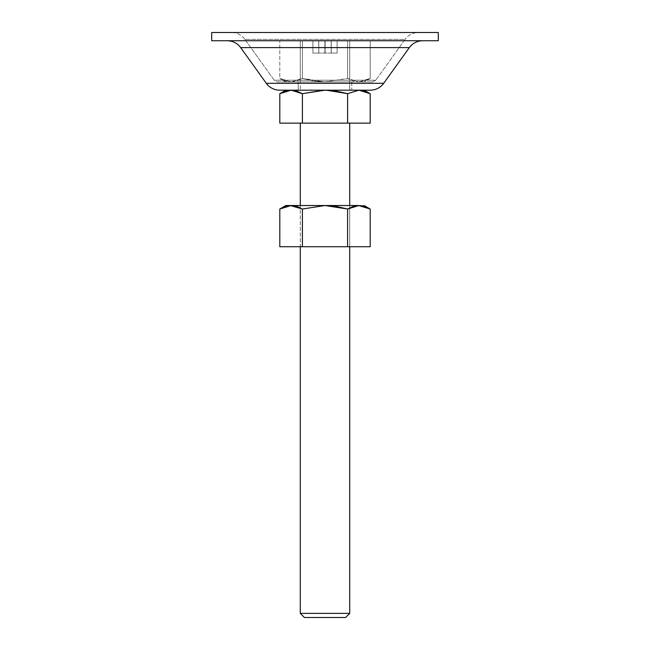 <?xml version="1.0" encoding="UTF-8"?>
<svg xmlns="http://www.w3.org/2000/svg" width="650" height="650" viewBox="0 0 650 650"><rect width="100%" height="100%" fill="white"/><g stroke="black" fill="none" stroke-linecap="round" stroke-linejoin="round"><path stroke-width="0.49" stroke-dasharray="3.25 2.44" d="M300.284 90.179L349.716 90.179L349.716 40.739L300.284 40.739L300.284 90.179L300.284 40.739L349.716 40.739L302.161 40.739L349.716 40.739L349.716 90.179L300.284 90.179L364.138 90.179L300.284 90.179M349.716 246.724L349.716 205.53L349.716 246.724L300.284 246.724L300.284 205.53L300.284 207.894L300.284 205.53L349.716 205.53L349.716 246.724L349.716 205.53L300.284 205.53L300.284 207.894L302.404 209.024L302.404 246.724L302.404 209.024L300.284 207.886L300.284 246.724L349.716 246.724M349.716 123.134L300.284 123.134L349.716 123.134M370.191 123.134L347.596 123.134L347.596 93.673L347.596 123.134L302.404 123.134L302.404 93.673L302.404 123.134L279.809 123.134L370.191 123.134M336.464 91.13L347.596 93.673M349.716 613.381L300.284 613.381L349.716 613.381M345.597 617.5L304.403 617.5L345.597 617.5M330.752 90.415L325.179 90.179M337.106 40.739L312.894 40.739L337.106 40.739L312.894 40.739L318.793 40.739L318.793 53.097L318.752 40.739L318.752 53.097L312.894 53.097L312.894 40.739L312.894 53.097L318.809 53.097L318.809 40.739L318.809 53.097L324.87 53.097L324.87 40.739L324.87 53.097L325 40.739L325 53.097L325.13 40.739L325.13 53.097L331.191 53.097L331.191 40.739L331.191 53.097L337.106 53.097L337.106 40.739L337.106 53.097L331.248 53.097L331.248 40.739L337.106 40.739L331.248 40.739L331.207 53.097L331.207 40.739L331.207 53.097L331.248 40.739L331.248 53.097L337.106 53.097L337.106 40.739L337.106 53.097L331.191 53.097L331.191 40.739L337.106 40.739M331.191 40.739L331.191 53.097L325.13 53.097L325.13 40.739L331.191 40.739M325.13 40.739L325 53.097L325.13 40.739M325 40.739L325 53.097L325 40.739L211.705 40.739L438.295 40.739L227.289 40.739L422.711 40.739L287.609 40.739L349.716 40.739L349.716 81.941L300.284 81.941L300.284 40.739L349.716 40.739L300.284 40.739L300.284 81.941L349.716 81.941L349.716 40.739L325 40.739M324.87 40.739L324.87 53.097L318.809 53.097L318.809 40.739L324.87 40.739M318.809 40.739L318.809 53.097L312.894 53.097L312.894 40.739L318.809 40.739M312.894 40.739L312.894 53.097L318.752 53.097L318.752 40.739L312.894 40.739M318.752 40.739L318.793 53.097L318.752 40.739M337.106 53.097L312.894 53.097L337.106 53.097M298.22 90.179L298.22 81.941L351.78 81.941L351.78 90.179L298.22 90.179L351.78 90.179L351.78 81.941L325 81.941L372.434 81.941L277.566 81.941L274.219 80.218L375.781 80.218L372.434 81.941L375.781 80.218L274.219 80.218L244.904 39.374L405.096 39.374L375.781 80.218L405.096 39.374L244.904 39.374A16.477 16.477 0 0 0 231.522 32.5L418.478 32.5A16.477 16.477 0 0 0 405.096 39.374A16.477 16.477 0 0 1 418.478 32.5L231.522 32.5A16.477 16.477 0 0 1 244.904 39.374L405.096 39.374L244.904 39.374L274.219 80.218L375.781 80.218L274.219 80.218L277.566 81.941L372.434 81.941L298.22 81.941L351.78 81.941L298.22 81.941L298.22 90.179L325 90.179L279.687 90.179L370.313 90.179L298.22 90.179M240.679 47.613L409.321 47.613L240.679 47.613M266.297 83.306L383.703 83.306L266.297 83.306M227.289 40.739L287.609 40.739L227.289 40.739M277.566 81.941L306.849 81.941L277.566 81.941M358.898 205.53L325 205.53L364.138 205.53L358.898 205.53L347.596 209.024L347.596 246.724L347.596 209.024L336.464 206.481L325.179 205.53M291.102 205.53L334.457 205.53L291.102 205.53L279.809 209.024M279.809 246.724L370.191 246.724L279.809 246.724M325 205.53L302.404 209.024L325 205.53L347.596 209.024L349.716 207.894M334.457 205.53L349.716 205.53L334.457 205.53M358.898 81.941L370.191 78.439L358.898 81.941L347.596 78.439L325 81.941L347.596 78.439L358.898 81.941L347.596 78.439L325 81.941L302.404 78.439L291.102 81.941L285.862 81.941L364.138 81.941L285.862 81.941L279.809 78.439L285.391 80.99L291.102 81.941L302.404 78.439L302.404 40.739L302.404 78.439L302.404 40.739L347.596 40.739L347.596 78.439L347.596 40.739L370.191 40.739L370.191 78.439L370.191 40.739L347.596 40.739L347.596 78.439L347.596 40.739L302.404 40.739L302.404 78.439L313.536 80.99L324.821 81.933L313.536 80.99L302.404 78.439L296.822 80.99L291.102 81.941L279.809 78.439L279.809 40.739L302.404 40.739L279.809 40.739L279.809 78.439L285.862 81.941L291.102 81.941L279.809 78.439L291.102 81.941L302.404 78.439L325 81.941L347.596 78.439L353.178 80.99L358.873 81.941L370.191 78.439L364.609 80.99L358.914 81.941M279.809 40.739L370.191 40.739L279.809 40.739M300.284 40.739L315.543 40.739L300.284 40.739M315.543 81.941L300.284 81.941L315.543 81.941M370.191 78.439L364.138 81.941"/><path stroke-width="0.97" d="M336.464 91.13L330.752 90.415L347.596 93.673L358.898 90.179L370.191 93.673L358.898 90.179L347.596 93.673L347.596 123.134L347.596 93.673L336.464 91.13L325.008 90.179L370.313 90.179A16.477 16.477 0 0 0 383.703 83.306L409.321 47.613C412.685 43.184 417.154 40.893 422.711 40.739C417.154 40.893 412.685 43.184 409.321 47.613L240.679 47.613L266.297 83.306A16.477 16.477 0 0 0 279.687 90.179L370.313 90.179A16.477 16.477 0 0 0 383.703 83.306L266.297 83.306L383.703 83.306L409.321 47.613L240.679 47.613C237.315 43.184 232.846 40.893 227.289 40.739C232.846 40.893 237.315 43.184 240.679 47.613L266.297 83.306A16.477 16.477 0 0 0 279.687 90.179L325 90.179L302.404 93.673L302.404 123.134L302.404 93.673L291.102 90.179L279.809 93.673L279.809 123.134L370.191 123.134L370.191 93.673L364.138 90.179L370.191 93.673L364.609 91.122L360.336 90.236L358.898 90.179L347.596 93.673L326.381 90.188M304.403 617.5L345.597 617.5L349.716 613.381L300.284 613.381L304.403 617.5L345.597 617.5L349.716 613.381L349.716 246.724L349.716 613.381L300.284 613.381L300.284 246.724L300.284 613.381L304.403 617.5M349.716 207.894L358.898 205.53L347.596 209.024L347.596 246.724L347.596 209.024L353.178 206.472L358.532 205.53L370.191 209.024L364.609 206.472L358.898 205.53L370.191 209.024L370.191 246.724L302.404 246.724L302.404 209.024L302.404 246.724L279.809 246.724L279.809 209.024L279.809 246.724L370.191 246.724L370.191 209.024L364.138 205.53L370.191 209.024L358.898 205.53L325 205.53L302.404 209.024L325 205.53L347.596 209.024L336.464 206.481L325 205.53L358.898 205.53M349.716 205.53L349.716 123.134L349.716 205.53M300.284 123.134L300.284 205.53L300.284 123.134M300.284 207.894L296.822 206.472L291.127 205.53L279.809 209.024L285.391 206.472L290.387 205.546L302.404 209.024L291.102 205.53L300.284 207.894M347.596 93.673L358.898 90.179L370.191 93.673L370.191 123.134L279.809 123.134L279.809 93.673L291.102 90.179L302.404 93.673L323.789 90.188M330.752 90.415L325 90.179L302.404 93.673L296.822 91.122L291.127 90.179L279.809 93.673L285.391 91.122L291.086 90.179M291.102 90.179L302.404 93.673L324.041 90.179M211.705 40.739L438.295 40.739L438.295 32.5L211.705 32.5L211.705 40.739L438.295 40.739L438.295 32.5L211.705 32.5L211.705 40.739M285.862 205.53L325 205.53L291.102 205.53L279.809 209.024L285.862 205.53L291.102 205.53M279.809 93.673L285.862 90.179"/></g></svg>
